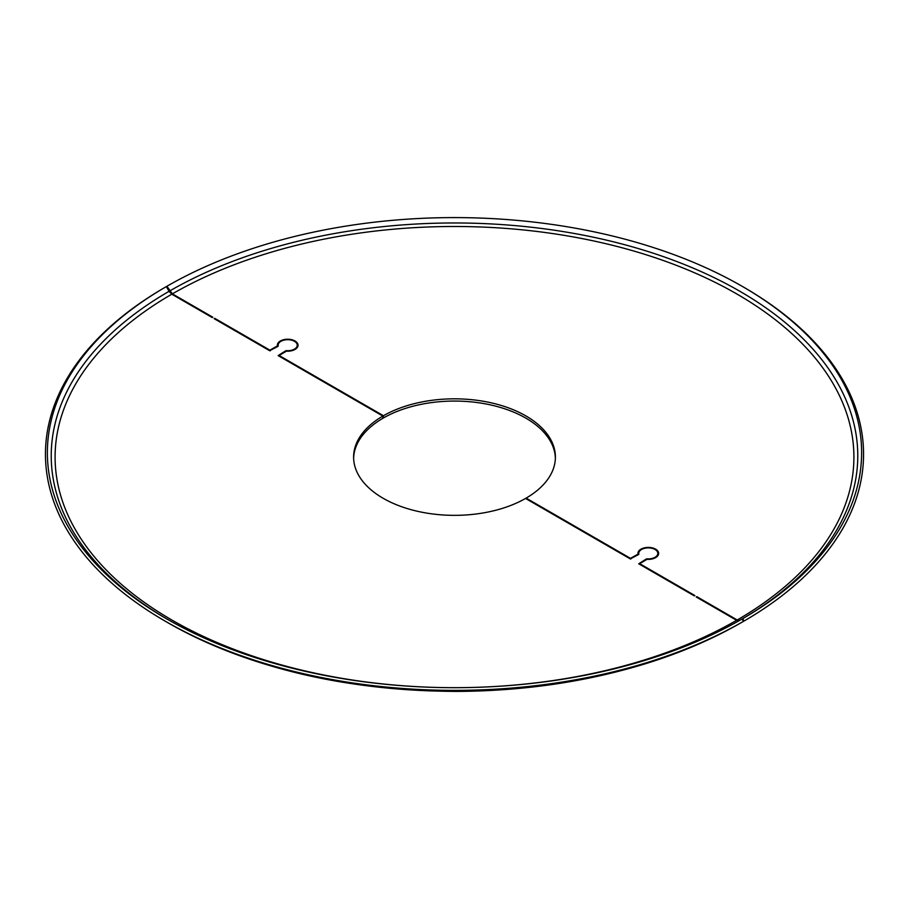 <?xml version="1.0" encoding="UTF-8"?>
<svg xmlns="http://www.w3.org/2000/svg" width="909" height="909" viewBox="0 0 909 909"><rect width="100%" height="100%" fill="white"/><g stroke="black" fill="none" stroke-linecap="round" stroke-linejoin="round"><path stroke-width="1.36" d="M353.624 458.204A100.899 58.256 0 0 1 382.859 418.299L382.859 416.072L278.154 355.612L285.631 350.851A1.091 0.625 180 0 1 286.54 350.681A9.545 5.511 0 0 0 297.243 345.204A9.545 5.511 0 0 0 287.698 339.693A9.545 5.511 0 0 0 278.154 345.204A9.545 5.511 0 0 0 278.234 345.874A1.091 0.625 180 0 1 277.915 346.397L269.678 350.715L214.138 318.65L214.717 318.32L269.871 350.158L277.415 345.943A10.363 5.988 180 0 1 277.336 345.204A10.363 5.988 180 0 1 287.698 339.227A10.363 5.988 180 0 1 298.061 345.204A10.363 5.988 180 0 1 286.437 351.147L279.12 355.499L383.439 415.731L383.439 417.958L382.859 417.629M297.891 346.318A10.363 5.988 0 0 0 297.243 345.102M278.165 345.102A10.363 5.988 0 0 0 277.427 346.693L277.415 345.977M214.717 318.991L214.717 318.32M297.243 345.204L297.243 347.431A9.545 5.511 180 0 1 297.243 347.533M526.141 498.78L526.141 498.121L630.46 558.342L638.004 554.138A10.363 5.988 180 0 1 637.925 553.388A10.363 5.988 180 0 1 648.287 547.411A10.363 5.988 180 0 1 658.65 553.388A10.363 5.988 180 0 1 647.026 559.33L639.709 563.682L694.862 595.531L694.283 595.861L638.743 563.796L646.219 559.035A1.091 0.625 180 0 1 647.128 558.865A9.545 5.511 0 0 0 657.832 553.388A9.545 5.511 0 0 0 648.287 547.877A9.545 5.511 0 0 0 638.743 553.388A9.545 5.511 0 0 0 638.822 554.058A1.091 0.625 180 0 1 638.504 554.581L630.267 558.899L525.561 498.45A100.899 58.256 0 0 1 415.697 510.869A100.899 58.256 0 0 1 353.601 457.091A100.899 58.256 0 0 1 382.859 416.072M657.832 553.388L657.832 555.615A9.545 5.511 180 0 1 657.832 555.717M638.004 554.138L638.004 554.876L638.004 554.138M658.468 554.501A10.363 5.988 0 0 0 657.832 553.286M638.754 553.286A10.363 5.988 0 0 0 638.004 554.876M172.369 293.868L212.786 317.207L212.206 317.536L171.79 294.198L169.063 291.323L166.336 286.596L166.915 286.267L172.369 293.868A399.403 230.602 0 0 1 736.926 294.039A399.403 230.602 0 0 1 737.21 619.983L739.937 620.245M742.085 619.006A407.118 235.045 0 0 1 166.62 618.836A407.118 235.045 0 0 1 166.336 286.596L164.972 287.392A409.05 236.158 0 0 0 165.256 621.199A409.05 236.158 0 0 0 743.448 621.37L742.085 619.006L742.664 618.677L744.028 621.04L741.301 622.608M696.794 597.304L696.794 596.645L737.21 619.983M739.358 620.586L736.631 620.313L696.214 596.974L696.794 596.645M740.721 622.949C712.361 639.266 680.614 652.855 645.492 663.729C586.419 681.83 523.504 691.067 456.761 691.408C344.966 690.851 248.702 667.979 167.983 622.779A405.198 233.931 0 0 0 740.721 622.949L743.448 621.37M526.141 498.121A100.899 58.256 0 0 0 555.399 457.091A100.899 58.256 0 0 0 493.303 403.312A100.899 58.256 0 0 0 383.439 415.731M555.376 458.204A100.899 58.256 0 0 0 492.405 405.334A100.899 58.256 0 0 0 383.439 417.958M742.664 618.677A407.118 235.045 0 0 0 742.38 286.437A407.118 235.045 0 0 0 166.915 286.267M744.028 621.04A409.05 236.158 0 0 0 743.744 287.221L742.38 286.437M269.871 350.794L269.871 350.158M270.257 350.794L270.257 350.158M277.336 346.738L277.336 346.068M279.12 356.169L279.12 355.499M285.631 351.522L285.631 350.851M646.219 559.705L646.219 559.035M630.46 558.978L630.46 558.342M630.846 558.978L630.846 558.342M637.925 554.922L637.925 554.251M639.709 564.353L639.709 563.682M741.017 619.631A403.266 232.818 0 0 0 739.108 290.846A403.266 232.818 0 0 0 169.642 290.994M169.063 291.323A403.266 232.818 0 0 0 167.983 619.631M171.79 294.198A399.403 230.602 0 0 0 85.162 544.866A399.403 230.602 0 0 0 452.33 687.681M456.67 687.681A399.403 230.602 0 0 0 736.631 620.313M277.415 346.693L277.415 345.954M279.04 356.123L279.04 355.396M278.154 346.193L278.154 345.204M638.743 554.376L638.743 553.388M639.629 564.307L639.629 563.58M167.983 622.779L165.256 621.199"/></g></svg>
